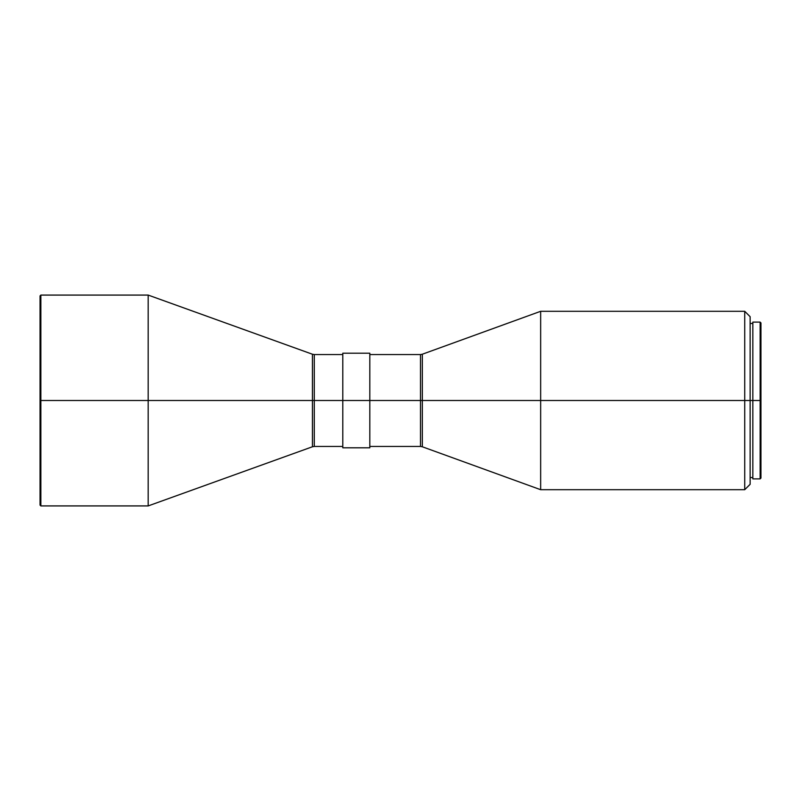 <?xml version="1.0" encoding="UTF-8"?>
<svg xmlns="http://www.w3.org/2000/svg" width="801" height="801" viewBox="0 0 801 801"><rect width="100%" height="100%" fill="white"/><g stroke="black" fill="none" stroke-linecap="round" stroke-linejoin="round"><path stroke-width="1.2" d="M342.788 354.553L314.272 354.553L314.272 446.447L314.272 400.5L314.272 446.447L312.44 446.768L312.44 354.232L312.44 400.5L314.272 400.5L312.44 400.5L312.44 446.768L312.44 400.5L40.861 400.5L40.861 295.078L40.861 400.5L148.175 400.5L148.175 295.078L148.175 400.5L312.44 400.5L312.44 354.232L148.175 295.078L40.861 295.078L40.05 295.889L40.861 505.922L40.861 400.5L40.05 400.5L40.05 505.111L40.05 295.889M422.337 446.778L540.655 489.701L540.655 400.5L540.655 489.701L744.73 489.701L744.73 400.5L744.73 489.701L750.137 484.295L750.137 400.5L752.84 400.5L744.73 400.5L750.137 400.5L750.137 316.705L744.73 311.299L744.73 400.5L540.655 400.5L744.73 400.5L744.73 311.299L540.655 311.299L540.655 400.5L422.337 400.5L540.655 400.5L540.655 311.299L422.337 354.222L422.337 446.778L422.337 400.5L422.337 446.778L420.495 446.447L420.495 354.553L420.495 400.5L422.337 400.5L420.495 400.5L420.495 446.447L420.495 400.5L342.788 400.5L342.788 353.201L342.788 400.5L314.272 400.5L369.822 400.5L369.822 353.201L369.822 400.5L420.495 400.5L420.495 354.553L369.822 354.553M752.84 478.888L752.84 322.112L752.84 400.5L760.139 400.5L760.139 322.112L760.139 400.5L760.95 400.5L760.95 322.923L760.95 400.5L760.139 400.5L760.139 478.888L760.139 400.5L752.84 400.5L752.84 478.888L760.139 478.888L760.95 478.077L760.95 400.5L760.95 478.077M750.137 484.295L750.137 316.705M422.337 400.5L422.337 354.222L422.337 400.5M369.822 447.799L369.822 400.5L369.822 447.799L342.788 447.799L342.788 400.5L342.788 447.799M314.272 400.5L314.272 354.553L314.272 400.5M148.175 400.5L148.175 505.922L148.175 400.5M342.788 353.201L369.822 353.201M750.137 323.464L752.84 323.464M752.84 322.112L760.139 322.112L760.95 322.923M750.137 477.536L752.84 477.536M422.337 354.222L420.495 354.553M369.822 446.447L420.495 446.447M314.272 446.447L342.788 446.447M314.272 354.553L312.44 354.232M40.05 505.111L40.861 505.922L148.175 505.922L312.44 446.768"/></g></svg>
